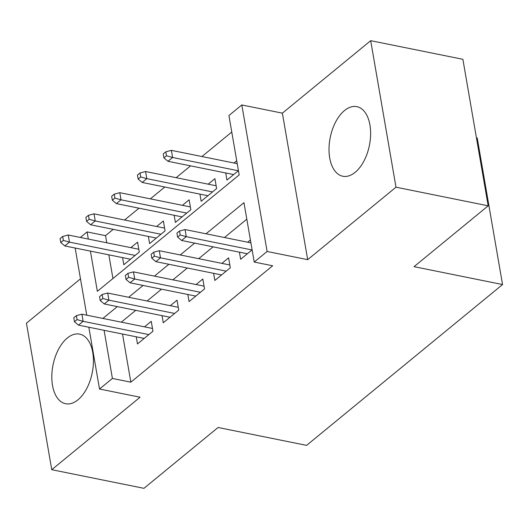 <?xml version="1.0" encoding="UTF-8"?>
<svg xmlns="http://www.w3.org/2000/svg" width="529" height="529" viewBox="0 0 529 529"><rect width="100%" height="100%" fill="white"/><g stroke="black" fill="none" stroke-linecap="round" stroke-linejoin="round"><path stroke-width="0.79" d="M344.485 110.554A35.503 19.983 -78.6 0 0 329.031 148.014A35.503 19.983 -78.6 0 0 342.785 176.236A35.503 19.983 -78.6 0 0 355.157 172.328A35.503 19.983 -78.6 0 0 370.611 134.869A35.503 19.983 -78.6 0 0 356.85 106.646A35.503 19.983 -78.6 0 0 344.485 110.554M67.289 338.038A35.503 19.983 -78.6 0 0 51.835 375.497A35.503 19.983 -78.6 0 0 65.596 403.726A35.503 19.983 -78.6 0 0 77.961 399.818A35.503 19.983 -78.6 0 0 93.415 362.358A35.503 19.983 -78.6 0 0 79.661 334.13A35.503 19.983 -78.6 0 0 67.289 338.038M90.413 251.11L97.356 291.32L239.174 174.934L228.918 115.534L241.813 104.954L267.119 251.473L254.224 262.053L243.962 202.653L206.019 233.792M282.374 113.153L307.68 259.666L395.996 187.193L488.181 205.821L462.875 59.301L370.69 40.673L282.374 113.153L241.813 104.954M476.444 137.871L477.244 138.029L502.55 284.549L306.582 445.372L218.08 427.485L143.948 488.327L51.756 469.699L140.073 397.219L99.512 389.02L88.839 327.226M80.481 278.836L26.45 323.179L51.756 469.699M80.355 237.455L87.093 231.92L88.33 239.062M113.213 229.348L105.535 235.65L87.093 231.92M231.768 132.052L201.939 156.531M190.572 165.861L176.15 177.698M164.784 187.021L150.368 198.858M139.001 208.188L124.58 220.018M395.996 187.193L370.69 40.673M239.399 252.161L240.629 259.289L252.121 249.86M213.61 273.328L214.84 280.449L230.313 267.753L228.607 257.854L221.882 263.369M187.828 294.488L189.058 301.609L204.531 288.913L202.819 279.014L196.094 284.529M162.039 315.648L163.269 322.769L178.742 310.073L177.03 300.174L170.312 305.696M122.576 257.61L123.806 264.738L139.279 252.035L137.566 242.137L130.842 247.658M148.358 236.45L149.595 243.571L165.061 230.875L163.355 220.977L156.63 226.491M174.147 215.29L175.377 222.411L190.85 209.715L189.137 199.817L182.419 205.331M199.929 194.123L201.165 201.251L216.632 188.555L214.926 178.657L208.201 184.171M105.535 235.65L106.765 242.791M108.848 254.839L112.942 278.532M225.718 172.963L226.948 180.091L238.44 170.662M236.727 160.763L233.99 163.011M122.53 334.037L130.842 382.169L272.66 265.776L254.224 262.053M246.818 219.171L224.461 237.521M213.094 246.845L198.673 258.681M187.306 268.011L172.89 279.841M161.517 289.171L147.102 301.001M135.735 310.331L121.313 322.161M136.257 336.808L137.487 343.936L152.96 331.24L151.248 321.334L144.523 326.856M250.409 239.961L247.665 242.209M307.68 259.666L267.119 251.473M130.842 382.169L112.406 378.44L99.512 389.02M488.181 205.821L414.048 266.662L502.55 284.549M86.756 315.178L75.158 248.028M104.087 330.308L112.406 378.44M194.652 243.122L180.237 254.952M168.87 264.282L154.448 276.118M143.081 285.442L128.666 297.278M117.299 306.608L102.877 318.438M152.478 328.463L81.909 314.2L83.139 321.328L148.847 334.606M77.042 319.622L76.355 315.661L73.782 317.777L74.463 321.738L77.042 319.622L83.139 321.328L78.497 325.137L144.212 338.415M81.909 314.2L76.355 315.661M74.463 321.738L78.497 325.137M62.68 236.463L60.101 238.579L60.782 242.54L63.361 240.424L62.68 236.463L68.228 235.002L69.458 242.13L64.816 245.939L130.531 259.217M63.361 240.424L69.458 242.13L135.173 255.408M68.228 235.002L138.796 249.265M64.816 245.939L60.782 242.54M178.266 307.303L107.698 293.04L108.928 300.168L174.636 313.446M102.824 298.462L102.143 294.501L99.564 296.617L100.245 300.578L102.824 298.462L108.928 300.168L104.286 303.977L169.994 317.255M107.698 293.04L102.143 294.501M100.245 300.578L104.286 303.977M204.049 286.136L133.48 271.88L134.71 279.008L200.418 292.286M128.613 277.302L127.932 273.341L125.353 275.457L126.034 279.418L128.613 277.302L134.71 279.008L130.068 282.817L195.783 296.095M133.48 271.88L127.932 273.341M126.034 279.418L130.068 282.817M229.837 264.976L159.269 250.713L160.499 257.841L226.207 271.126M154.395 256.135L153.714 252.181L151.135 254.297L151.823 258.251L154.395 256.135L160.499 257.841L155.857 261.65L221.565 274.935M159.269 250.713L153.714 252.181M151.823 258.251L155.857 261.65M250.911 242.864L185.051 229.553L186.281 236.681L251.996 249.959M180.184 234.975L179.503 231.014L176.924 233.13L177.605 237.091L180.184 234.975L186.281 236.681L181.639 240.49L247.354 253.768M185.051 229.553L179.503 231.014M177.605 237.091L181.639 240.49M88.462 215.303L85.883 217.419L86.571 221.38L89.15 219.264L88.462 215.303L94.017 213.842L95.246 220.97L90.604 224.779L156.313 238.057M89.15 219.264L95.246 220.97L160.955 234.248M94.017 213.842L164.585 228.105M90.604 224.779L86.571 221.38M114.251 194.143L111.672 196.259L112.353 200.213L114.932 198.097L114.251 194.143L119.799 192.682L121.029 199.81L116.393 203.619L182.102 216.897M114.932 198.097L121.029 199.81L186.744 213.088M119.799 192.682L190.367 206.938M116.393 203.619L112.353 200.213M140.033 172.976L137.454 175.092L138.142 179.053L140.721 176.937L140.033 172.976L145.587 171.515L146.817 178.643L142.175 182.452L207.884 195.737M140.721 176.937L146.817 178.643L212.526 191.928M145.587 171.515L216.156 185.778M142.175 182.452L138.142 179.053M165.822 151.816L163.243 153.932L163.924 157.893L166.503 155.777L165.822 151.816L171.37 150.355L172.606 157.483L167.964 161.292L233.673 174.57M166.503 155.777L172.606 157.483L238.314 170.761M171.37 150.355L237.23 163.666M167.964 161.292L163.924 157.893"/></g></svg>
